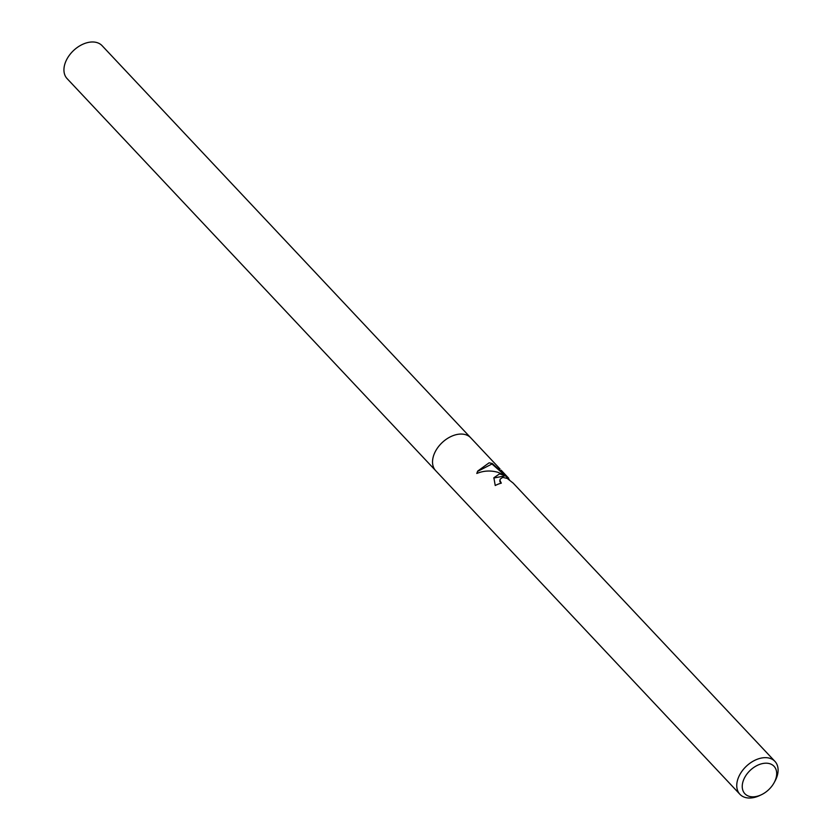 <?xml version="1.0" encoding="UTF-8"?>
<svg xmlns="http://www.w3.org/2000/svg" width="840" height="840" viewBox="0 0 840 840"><rect width="100%" height="100%" fill="white"/><g stroke="black" fill="none" stroke-linecap="round" stroke-linejoin="round"><path stroke-width="1.26" d="M761.24 794.808A20.024 13.377 -43.2 0 1 752.052 796.814A20.024 13.377 -43.2 0 1 743.915 779.131A20.024 13.377 -43.2 0 1 766.878 763.214A20.024 13.377 -43.2 0 1 774.123 782.702A20.024 13.377 -43.2 0 1 761.24 794.808L759.56 795.596A24.024 16.044 -43.2 0 1 748.534 798A24.024 16.044 -43.2 0 1 739.914 794.294A24.024 16.044 -43.2 0 1 741.982 771.204A24.024 16.044 -43.2 0 1 766.322 757.68A24.024 16.044 -43.2 0 1 774.932 761.376L513.198 483.126L507.297 478.485L502.782 477.351L500.209 479.073L499.989 480.564L501.312 483.147A24.024 16.044 136.8 0 0 495.233 485.52L493.878 477.761L499.538 473.897L505.491 475.786L498.089 472.353C490.77 470.274 483.672 470.642 476.794 473.466L477.677 471.093L489.111 462.819L492.219 463.47L508.694 478.244L501.134 470.201M774.932 761.376A24.024 16.044 -43.2 0 1 775.016 781.064L774.123 782.702M739.914 794.294L435.708 470.705A24.024 16.044 -43.2 0 1 437.766 447.605A24.024 16.044 -43.2 0 1 462.105 434.081A24.024 16.044 -43.2 0 1 470.715 437.787L500.021 468.962M500.745 483.294L499.758 481.089L500.115 479.336M493.763 478.023L505.491 475.786M508.694 478.244L508.442 478.821L505.459 475.85M505.229 475.619L491.988 463.985L477.54 471.429M435.593 470.579L67.105 78.624A24.024 16.044 -43.2 0 1 69.174 55.524A24.024 16.044 -43.2 0 1 93.502 42A24.024 16.044 -43.2 0 1 102.113 45.707L470.6 437.661M462.105 434.081A24.024 16.044 -43.2 0 1 470.715 437.787M508.452 478.8L509.46 479.871"/></g></svg>
